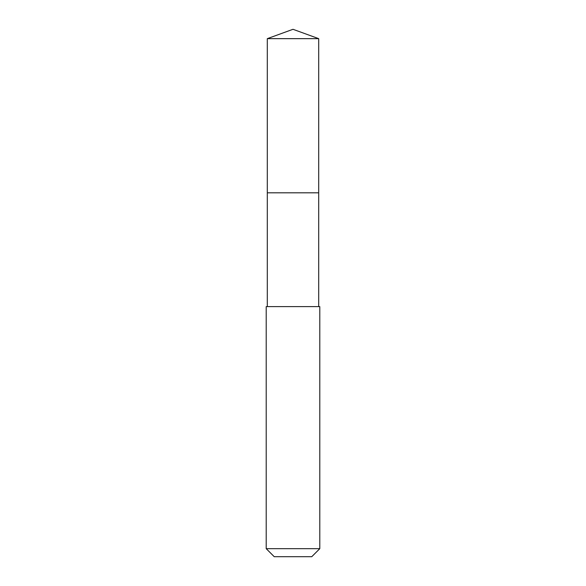 <?xml version="1.0" encoding="UTF-8"?>
<svg xmlns="http://www.w3.org/2000/svg" width="586" height="586" viewBox="0 0 586 586"><rect width="100%" height="100%" fill="white"/><g stroke="black" fill="none" stroke-linecap="round" stroke-linejoin="round"><path stroke-width="0.88" d="M318.696 306.61L318.696 38.654L267.304 38.654L267.304 192.809L318.696 192.809L267.304 192.809L267.304 38.654L293 29.3L267.304 38.654M293 306.61L266.205 306.61L266.205 548.664L319.795 548.664L319.795 306.61L293 306.61M266.205 548.664L274.241 556.7L311.759 556.7L319.795 548.664M293 29.3L318.696 38.654M267.304 306.61L267.304 192.809"/></g></svg>
